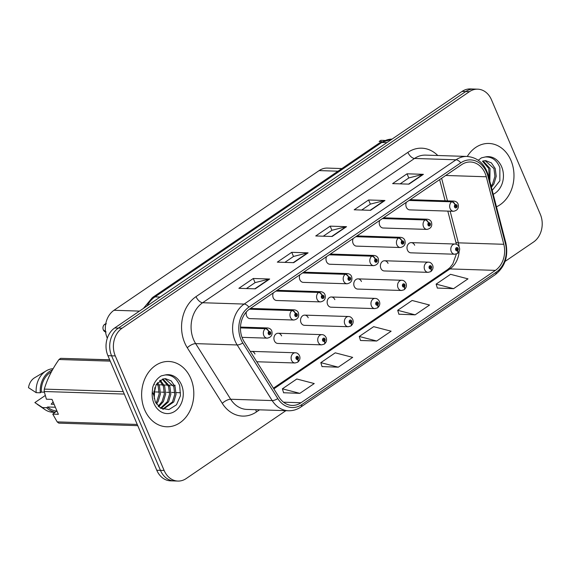 <?xml version="1.0" encoding="UTF-8"?>
<svg xmlns="http://www.w3.org/2000/svg" width="570" height="570" viewBox="0 0 570 570"><rect width="100%" height="100%" fill="white"/><g stroke="black" fill="none" stroke-linecap="round" stroke-linejoin="round"><path stroke-width="0.85" d="M281.594 335.894A5.102 4.075 91.8 0 0 278.16 333.251A5.102 4.075 91.8 0 0 274.541 335.694A5.102 4.075 91.8 0 0 274.391 340.803A5.102 4.075 91.8 0 0 277.832 343.454L321.63 344.85A5.102 4.075 -88.2 0 1 318.195 342.207A5.102 4.075 -88.2 0 1 318.345 337.091A5.102 4.075 -88.2 0 1 321.957 334.647C323.653 334.64 325.043 335.616 326.126 337.597C327.045 339.955 326.51 342.064 324.53 343.924A3.406 1.724 -127 0 0 324.53 341.273A1.703 1.361 91.8 0 0 323.204 338.323A1.703 1.361 91.8 0 0 324.423 341.344L324.073 340.425A0.684 0.541 -88.2 0 1 323.382 339.464A0.684 0.541 -88.2 0 1 324.323 339.485A0.684 0.541 -88.2 0 1 324.116 340.397L324.53 341.273M308.213 317.775A5.102 4.075 91.8 0 0 304.772 315.125A5.102 4.075 91.8 0 0 301.16 317.568A5.102 4.075 91.8 0 0 301.01 322.677A5.102 4.075 91.8 0 0 304.444 325.328L348.249 326.724A5.102 4.075 -88.2 0 1 344.807 324.081A5.102 4.075 -88.2 0 1 344.964 318.972A5.102 4.075 -88.2 0 1 348.576 316.521C350.265 316.514 351.654 317.497 352.745 319.471C353.656 321.829 353.129 323.938 351.149 325.798A3.406 1.724 -127 0 0 351.149 323.147A1.703 1.361 91.8 0 0 349.823 320.197A1.703 1.361 91.8 0 0 351.042 323.219L350.692 322.299A0.684 0.541 -88.2 0 1 350.001 321.338A0.684 0.541 -88.2 0 1 350.942 321.366A0.684 0.541 -88.2 0 1 350.735 322.271L351.149 323.147M334.832 299.649A5.102 4.075 91.8 0 0 331.391 296.998A5.102 4.075 91.8 0 0 327.779 299.442A5.102 4.075 91.8 0 0 327.622 304.558A5.102 4.075 91.8 0 0 331.063 307.202L374.868 308.605A5.102 4.075 -88.2 0 1 371.426 305.955A5.102 4.075 -88.2 0 1 371.576 300.846A5.102 4.075 -88.2 0 1 375.188 298.402C376.884 298.388 378.273 299.371 379.356 301.345C380.276 303.71 379.741 305.819 377.76 307.672A3.406 1.724 -127 0 0 377.76 305.021A1.703 1.361 91.8 0 0 376.435 302.072A1.703 1.361 91.8 0 0 377.661 305.093L377.304 304.173A0.684 0.541 -88.2 0 1 376.613 303.212A0.684 0.541 -88.2 0 1 377.554 303.24A0.684 0.541 -88.2 0 1 377.347 304.145L377.76 305.021M361.444 281.523A5.102 4.075 91.8 0 0 358.003 278.873A5.102 4.075 91.8 0 0 354.39 281.323A5.102 4.075 91.8 0 0 354.241 286.432A5.102 4.075 91.8 0 0 357.682 289.076L401.48 290.479A5.102 4.075 -88.2 0 1 398.038 287.829A5.102 4.075 -88.2 0 1 398.195 282.72A5.102 4.075 -88.2 0 1 401.807 280.276C403.496 280.262 404.885 281.245 405.975 283.226C406.895 285.584 406.36 287.693 404.379 289.553A3.406 1.724 -127 0 0 404.379 286.895A1.703 1.361 91.8 0 0 403.054 283.953A1.703 1.361 91.8 0 0 404.272 286.966L403.923 286.055A0.684 0.541 -88.2 0 1 403.232 285.086A0.684 0.541 -88.2 0 1 404.173 285.114A0.684 0.541 -88.2 0 1 403.966 286.026L404.379 286.895M388.063 263.397A5.102 4.075 91.8 0 0 384.622 260.754A5.102 4.075 91.8 0 0 381.009 263.197A5.102 4.075 91.8 0 0 380.853 268.306A5.102 4.075 91.8 0 0 384.294 270.957L428.099 272.353A5.102 4.075 -88.2 0 1 424.657 269.703A5.102 4.075 -88.2 0 1 424.807 264.594A5.102 4.075 -88.2 0 1 428.426 262.15C430.115 262.136 431.504 263.119 432.594 265.1C433.506 267.458 432.972 269.567 430.991 271.427A3.406 1.724 -127 0 0 430.998 268.769A1.703 1.361 91.8 0 0 429.673 265.827A1.703 1.361 91.8 0 0 430.892 268.841L430.542 267.929A0.684 0.541 -88.2 0 1 429.844 266.967A0.684 0.541 -88.2 0 1 430.785 266.988A0.684 0.541 -88.2 0 1 430.585 267.9L430.998 268.769M414.675 245.271A5.102 4.075 91.8 0 0 411.241 242.628A5.102 4.075 91.8 0 0 407.621 245.071A5.102 4.075 91.8 0 0 407.472 250.18A5.102 4.075 91.8 0 0 410.913 252.831L454.71 254.227A5.102 4.075 -88.2 0 1 451.276 251.584A5.102 4.075 -88.2 0 1 451.426 246.468A5.102 4.075 -88.2 0 1 455.038 244.024C456.734 244.017 458.123 244.993 459.206 246.974C460.125 249.332 459.591 251.441 457.61 253.301A3.406 1.724 -127 0 0 457.61 250.65A1.703 1.361 91.8 0 0 456.285 247.701A1.703 1.361 91.8 0 0 457.503 250.722L457.154 249.803A0.684 0.541 -88.2 0 1 456.463 248.841A0.684 0.541 -88.2 0 1 457.404 248.862A0.684 0.541 -88.2 0 1 457.197 249.774L457.61 250.65M246.397 311.868A5.102 4.075 91.8 0 0 246.625 315.98A5.102 4.075 91.8 0 0 250.066 318.63L293.871 320.027A5.102 4.075 -88.2 0 1 290.429 317.376A5.102 4.075 -88.2 0 1 291.968 310.565A3.406 1.724 53 0 1 295.388 313.536A1.703 1.361 91.8 0 0 296.714 316.478A1.703 1.361 91.8 0 0 295.495 313.464L295.844 314.376A0.684 0.541 -88.2 0 1 296.543 315.345A0.684 0.541 -88.2 0 1 295.602 315.317A0.684 0.541 -88.2 0 1 295.802 314.405L295.844 314.376M273.344 292.859A5.102 4.075 91.8 0 0 273.244 297.853A5.102 4.075 91.8 0 0 276.685 300.504L320.49 301.901A5.102 4.075 -88.2 0 1 317.048 299.257A5.102 4.075 -88.2 0 1 318.587 292.439A3.406 1.724 53 0 1 322.007 295.41A1.703 1.361 91.8 0 0 323.333 298.359A1.703 1.361 91.8 0 0 322.114 295.338L322.463 296.257A0.684 0.541 -88.2 0 1 323.154 297.219A0.684 0.541 -88.2 0 1 322.214 297.191A0.684 0.541 -88.2 0 1 322.421 296.286L322.007 295.41M299.955 274.733A5.102 4.075 91.8 0 0 299.863 279.728A5.102 4.075 91.8 0 0 303.304 282.378L347.102 283.774A5.102 4.075 -88.2 0 1 343.66 281.131A5.102 4.075 -88.2 0 1 345.199 274.312A3.406 1.724 53 0 1 348.626 277.284A1.703 1.361 91.8 0 0 349.952 280.233A1.703 1.361 91.8 0 0 348.726 277.212L349.082 278.132A0.684 0.541 -88.2 0 1 349.773 279.093A0.684 0.541 -88.2 0 1 348.833 279.065A0.684 0.541 -88.2 0 1 349.04 278.16L348.626 277.284M326.574 256.607A5.102 4.075 91.8 0 0 326.475 261.609A5.102 4.075 91.8 0 0 329.916 264.252L373.721 265.656A5.102 4.075 -88.2 0 1 370.279 263.005A5.102 4.075 -88.2 0 1 371.818 256.187A3.406 1.724 53 0 1 375.238 259.165A1.703 1.361 91.8 0 0 376.563 262.107A1.703 1.361 91.8 0 0 375.345 259.094L375.694 260.006A0.684 0.541 -88.2 0 1 376.385 260.967A0.684 0.541 -88.2 0 1 375.445 260.946A0.684 0.541 -88.2 0 1 375.651 260.034L375.238 259.165M353.193 238.488A5.102 4.075 91.8 0 0 353.094 243.483A5.102 4.075 91.8 0 0 356.535 246.126L400.332 247.53A5.102 4.075 -88.2 0 1 396.891 244.879A5.102 4.075 -88.2 0 1 398.437 238.061A3.406 1.724 53 0 1 401.857 241.039A1.703 1.361 91.8 0 0 403.182 243.981A1.703 1.361 91.8 0 0 401.964 240.968L402.313 241.88A0.684 0.541 -88.2 0 1 403.004 242.849A0.684 0.541 -88.2 0 1 402.064 242.82A0.684 0.541 -88.2 0 1 402.27 241.908L401.857 241.039M379.805 220.362A5.102 4.075 91.8 0 0 379.713 225.357A5.102 4.075 91.8 0 0 383.147 228.007L426.951 229.404A5.102 4.075 -88.2 0 1 423.51 226.753A5.102 4.075 -88.2 0 1 425.049 219.942A3.406 1.724 53 0 1 428.476 222.913A1.703 1.361 91.8 0 0 429.794 225.855A1.703 1.361 91.8 0 0 428.576 222.841L428.925 223.754A0.684 0.541 -88.2 0 1 429.623 224.722A0.684 0.541 -88.2 0 1 428.683 224.694A0.684 0.541 -88.2 0 1 428.882 223.782L428.476 222.913M406.424 202.236A5.102 4.075 91.8 0 0 406.325 207.231A5.102 4.075 91.8 0 0 409.766 209.881L453.57 211.278A5.102 4.075 -88.2 0 1 450.129 208.634A5.102 4.075 -88.2 0 1 451.668 201.816A3.406 1.724 53 0 1 455.088 204.787A1.703 1.361 91.8 0 0 456.413 207.737A1.703 1.361 91.8 0 0 455.195 204.715L455.544 205.635A0.684 0.541 -88.2 0 1 456.235 206.596A0.684 0.541 -88.2 0 1 455.295 206.568A0.684 0.541 -88.2 0 1 455.501 205.663L455.088 204.787M107.302 338.195A20.413 16.302 -88.2 0 1 107.217 337.996A20.413 16.302 -88.2 0 1 113.993 310.28L319.122 170.594A20.413 16.302 -88.2 0 1 327.408 168.086L341.879 168.549M254.982 354.02A5.102 4.075 91.8 0 0 251.541 351.377A5.102 4.075 91.8 0 0 250.358 351.555M144.659 409.83A32.668 26.092 91.8 0 0 166.675 426.773A32.668 26.092 91.8 0 0 189.803 411.127A32.668 26.092 91.8 0 0 190.779 378.423A32.668 26.092 91.8 0 0 168.763 361.48A32.668 26.092 91.8 0 0 145.635 377.126A32.668 26.092 91.8 0 0 144.659 409.83A32.668 26.092 91.8 0 0 166.675 426.773A32.668 26.092 91.8 0 0 189.803 411.127A32.668 26.092 91.8 0 0 190.779 378.423A32.668 26.092 91.8 0 0 168.763 361.48A32.668 26.092 91.8 0 0 145.635 377.126A32.668 26.092 91.8 0 0 144.659 409.83M496.47 206.796A32.668 26.092 91.8 0 0 510.948 160.405A32.668 26.092 91.8 0 0 488.925 143.462A32.668 26.092 91.8 0 0 467.272 156.451A32.668 26.092 91.8 0 1 488.925 143.462A32.668 26.092 91.8 0 1 510.948 160.405A32.668 26.092 91.8 0 1 496.47 206.796M242.485 338.509A21.781 17.392 -88.2 0 1 249.717 308.947L461.586 164.673A21.781 17.392 -88.2 0 1 470.428 161.994A21.781 17.392 -88.2 0 1 486.288 176.771L503.802 244.295A21.781 17.392 -88.2 0 1 495.394 270.38L301.003 402.748A21.781 17.392 -88.2 0 1 292.168 405.427A21.781 17.392 -88.2 0 1 279.136 397.283L244.131 341.665A21.781 17.392 -88.2 0 1 242.485 338.509M240.996 339.528A23.89 19.081 91.8 0 0 242.799 342.983L277.804 398.601A23.89 19.081 91.8 0 0 301.794 404.6L496.185 272.232A23.89 19.081 91.8 0 0 505.412 243.611L487.892 176.087A23.89 19.081 91.8 0 0 460.795 162.821L248.926 307.095A23.89 19.081 91.8 0 0 240.996 339.528M177.904 481.066L170.537 480.831A20.413 16.302 91.8 0 1 156.771 470.243L107.915 355.687A20.413 16.302 91.8 0 1 114.691 327.978L462.049 91.442A20.413 16.302 91.8 0 1 470.336 88.934L474.019 89.048A20.413 16.302 91.8 0 0 465.733 91.556L118.375 328.092A20.413 16.302 91.8 0 0 111.599 355.808L160.455 470.357A20.413 16.302 91.8 0 0 174.221 480.952A20.413 16.302 91.8 0 1 160.455 470.357L111.599 355.808A20.413 16.302 91.8 0 1 118.375 328.092L465.733 91.556A20.413 16.302 91.8 0 1 474.019 89.048L477.703 89.169A20.413 16.302 91.8 0 0 469.416 91.677L122.058 328.213A20.413 16.302 91.8 0 0 115.283 355.922L164.139 470.478A20.413 16.302 91.8 0 0 177.904 481.066A20.413 16.302 91.8 0 0 186.191 478.558L285.884 410.671M400.147 183.861L408.868 177.918L422.869 174.384A5.444 2.829 55.7 0 1 423.403 174.327L407.03 173.807L392.616 183.618L408.989 184.146L423.403 174.327M408.804 177.961L407.03 173.807M361.708 210.031L370.436 204.096L384.429 200.555A5.444 2.829 55.7 0 1 384.971 200.498L368.598 199.977L354.184 209.796L370.557 210.316L384.971 200.498M370.372 204.138L368.598 199.977M246.404 288.548L255.125 282.613L269.126 279.072A5.444 2.829 55.7 0 1 269.667 279.022L253.294 278.495L238.88 288.313L255.253 288.833L269.667 279.022M255.061 282.656L253.294 278.495M284.843 262.378L293.564 256.436L307.565 252.902A5.444 2.829 55.7 0 1 308.099 252.845L291.726 252.325L277.312 262.136L293.685 262.663L308.099 252.845M293.5 256.479L291.726 252.325M323.276 236.208L331.996 230.266L345.997 226.725A5.444 2.829 55.7 0 1 346.531 226.675L330.158 226.147L315.744 235.966L332.125 236.486L346.531 226.675M331.932 230.309L330.158 226.147M505.07 261.416L533.541 242.022A20.413 16.302 91.8 0 0 540.324 214.313L491.461 99.757A20.413 16.302 91.8 0 0 477.703 89.169M437.332 288.057L453.578 288.669L467.991 278.858L450.542 274.312L436.128 284.124L437.368 288.149M322.029 366.574L338.274 367.187L352.688 357.376L335.238 352.83L320.825 362.648L322.057 366.667M283.596 392.744L299.834 393.357L314.248 383.546L296.806 379L282.392 388.818L283.625 392.844M398.9 314.227L415.138 314.839L429.552 305.028L412.11 300.483L397.696 310.301L398.929 314.327M376.706 341.017L391.12 331.198L373.671 326.66L359.257 336.471L360.496 340.497L376.706 341.017L359.257 336.471M338.274 367.187L320.825 362.648M299.834 393.357L282.392 388.818M415.138 314.839L397.696 310.301M453.578 288.669L436.128 284.124M105.735 323.867A4.083 3.263 91.8 0 0 104.809 324.237L104.802 324.416M104.517 324.444L105.635 324.444M240.462 327.892L265.349 328.683A3.406 1.724 53 0 1 268.776 331.662A1.703 1.361 91.8 0 0 270.102 334.604A1.703 1.361 91.8 0 0 268.883 331.59L269.232 332.502A0.684 0.541 -88.2 0 1 269.923 333.471A0.684 0.541 -88.2 0 1 268.983 333.443A0.684 0.541 -88.2 0 1 269.19 332.531L268.776 331.662M268.883 331.59A3.406 1.81 -121.5 0 0 265.67 328.47A5.102 4.075 -88.2 0 1 267.579 327.95L240.49 327.08M240.469 327.665L265.67 328.47M104.809 324.237L105.671 324.266M297.725 362.157A3.406 1.724 -127 0 0 297.911 362.05A3.406 1.724 -127 0 0 297.911 359.392A1.703 1.361 91.8 0 0 296.592 356.45A1.703 1.361 91.8 0 0 297.811 359.463L297.462 358.551A0.684 0.541 -88.2 0 1 296.763 357.589A0.684 0.541 -88.2 0 1 297.704 357.611A0.684 0.541 -88.2 0 1 297.504 358.523L297.911 359.392M296.956 358.537L297.462 358.551M297.811 359.463A3.406 1.81 58.5 0 1 297.54 362.299L295.018 362.976A5.102 4.075 -88.2 0 1 291.576 360.326A5.102 4.075 -88.2 0 1 291.726 355.217A5.102 4.075 -88.2 0 1 295.346 352.773C297.034 352.759 298.423 353.742 299.514 355.723C300.426 358.081 299.891 360.19 297.911 362.05M296.913 358.502L297.504 358.523M249.354 309.197L291.968 310.565M295.495 313.464A3.406 1.81 -121.5 0 0 292.282 310.351A5.102 4.075 -88.2 0 1 294.198 309.823L250.479 308.427M249.66 308.983L292.282 310.351M295.802 314.405L295.388 313.536M275.958 291.078L318.587 292.439M322.114 295.338A3.406 1.81 -121.5 0 0 318.901 292.225A5.102 4.075 -88.2 0 1 320.81 291.697L277.098 290.301M276.279 290.864L318.901 292.225M302.577 272.952L345.199 274.312M348.726 277.212A3.406 1.81 -121.5 0 0 345.513 274.099A5.102 4.075 -88.2 0 1 347.429 273.572L303.71 272.175M302.891 272.738L345.513 274.099M329.196 254.826L371.818 256.187M375.345 259.094A3.406 1.81 -121.5 0 0 372.132 255.973A5.102 4.075 -88.2 0 1 374.041 255.453L330.329 254.056M329.51 254.612L372.132 255.973M323.568 340.411L324.073 340.425M324.423 341.344A3.406 1.81 58.5 0 1 324.159 344.18L321.63 344.85M323.532 340.376L324.116 340.397M350.187 322.285L350.692 322.299M351.042 323.219A3.406 1.81 58.5 0 1 350.771 326.054L348.249 326.724M350.144 322.257L350.735 322.271M376.806 304.159L377.304 304.173M377.661 305.093A3.406 1.81 58.5 0 1 377.39 307.928L374.868 308.605M376.763 304.131L377.347 304.145M53.11 401.964L51.157 404.208L54.107 404.308M154.805 387.678L154.228 398.48M154.007 391.027L153.807 394.953M157.605 382.577L159.472 386.118L160.462 393.841L158.161 401.472L156.422 404.009M156.921 383.46L158.175 386.082L159.165 393.799L156.857 401.43L155.852 403.019M160.305 380.176L164.673 386.289L165.663 394.005L163.355 401.636L158.738 406.816M159.636 380.639L163.376 386.246L164.359 393.963L162.058 401.594L158.154 406.246M162.956 378.979L169.874 386.453L170.858 394.176L168.556 401.8L161.089 408.462M162.293 379.193L168.57 386.41L169.561 394.134L167.259 401.764L160.505 408.134M153.815 395.202L155.275 401.807L160.533 408.156L168.912 409.566L176.458 404.807L180.455 395.737L179.707 385.733C176.771 378.266 171.905 374.69 165.093 374.989L161.282 375.872C157.242 378.259 154.399 382.035 152.753 387.215L152.283 392.039L153.815 395.202L156.037 384.871L162.828 379.022L165.528 378.665L171.192 380.895L175.068 386.617L176.059 394.34L173.757 401.971L163.134 409.31M164.915 378.672L173.772 386.574L174.762 394.298L172.453 401.928L162.714 409.174M109.661 359.784L60.698 358.338A36.751 29.348 91.8 0 0 59.002 359.499C52.141 369.267 47.239 379.136 44.296 389.111A36.751 29.348 91.8 0 0 44.225 391.512L46.398 399.207L52.013 399.385L58.368 414.305L52.761 414.119L57.178 421.886L137.242 424.443M51.378 371.854A20.413 16.302 91.8 0 0 41.318 392.075L44.389 392.174M52.44 369.909A21.781 17.392 91.8 0 0 40.271 392.787L41.318 392.075M53.117 368.719A21.781 17.392 91.8 0 0 46.22 370.842A21.781 17.392 91.8 0 0 36.174 392.659L40.271 392.787M46.22 370.842L34.628 377.746A13.609 10.873 91.8 0 0 28.5 387.671L36.174 392.659M60.698 358.338L109.711 359.905M110.238 361.138L59.002 359.499M137.755 425.655L58.81 423.132A36.751 29.348 91.8 0 1 57.178 421.886M124.281 394.07L44.225 391.512M44.296 389.111L123.241 391.633M52.761 414.119L56.922 410.906M55.354 407.236L47.681 406.987A20.413 16.302 91.8 0 0 56.779 411.006M47.681 406.987L46.633 407.707A21.781 17.392 91.8 0 0 55.041 412.188M46.633 407.707L42.536 407.571A21.781 17.392 91.8 0 0 44.98 409.609A21.781 17.392 91.8 0 0 52.811 412.245L54.87 412.309M42.536 407.571L34.863 402.584L45.265 395.502M483.118 160.961L490.036 168.435L489.858 181.317M482.455 161.175L488.732 168.392L489.252 179.001M482.99 160.996L485.726 160.647L491.354 162.877L495.237 168.599L496.221 176.322L493.919 183.953L491.418 187.338M485.077 160.654L493.934 168.556L494.924 176.28L492.623 183.911L491.112 186.162M492.216 190.409L499.854 180.804L499.869 167.715C496.933 160.248 492.067 156.672 485.262 156.971L481.451 157.854L478.259 160.248M384.522 140.419L380.867 140.32A36.751 29.348 91.8 0 0 379.164 141.481L381.857 141.567M355.131 159.529L354.789 159.728A13.609 10.873 91.8 0 0 353.486 160.647M380.867 140.32L384.472 140.441M355.808 236.7L398.437 238.061M401.964 240.968A3.406 1.81 -121.5 0 0 398.751 237.847A5.102 4.075 -88.2 0 1 400.66 237.327L356.948 235.93M356.122 236.486L398.751 237.847M382.427 218.574L425.049 219.942M428.576 222.841A3.406 1.81 -121.5 0 0 425.363 219.728A5.102 4.075 -88.2 0 1 427.279 219.201L383.56 217.804M382.741 218.36L425.363 219.728M409.046 200.455L451.668 201.816M455.195 204.715A3.406 1.81 -121.5 0 0 451.982 201.602A5.102 4.075 -88.2 0 1 453.891 201.075L410.179 199.678M409.36 200.241L451.982 201.602M403.418 286.033L403.923 286.055M404.272 286.966A3.406 1.81 58.5 0 1 404.002 289.802L401.48 290.479M403.382 286.005L403.966 286.026M430.036 267.914L430.542 267.929M430.892 268.841A3.406 1.81 58.5 0 1 430.621 271.676L428.099 272.353M429.994 267.879L430.585 267.9M456.648 249.788L457.154 249.803M457.503 250.722A3.406 1.81 58.5 0 1 457.24 253.557L454.71 254.227M456.613 249.753L457.197 249.774M139.479 311.099L113.993 310.28M175.175 385.32L174.513 385.299M173.216 385.263L170.63 385.178M169.981 385.156L169.319 385.135M168.015 385.092L165.428 385.014M164.78 384.992L164.117 384.971M162.821 384.928L160.227 384.843M159.579 384.821L158.916 384.8M157.619 384.764L156.123 384.714M154.385 384.657L153.722 384.636M337.989 171.2L319.122 170.594M259.535 409.83L256.464 411.918A34.029 27.175 -88.2 0 1 222.293 403.375L187.288 347.757A34.029 27.175 -88.2 0 1 196.009 296.642L407.885 152.361A6.804 3.541 -124.3 0 0 414.525 158.46L202.649 302.734A27.225 21.738 91.8 0 0 193.608 339.684A27.225 21.738 91.8 0 0 195.667 343.632L230.672 399.249A27.225 21.738 91.8 0 0 246.967 409.424L288.47 410.756A27.225 21.738 -88.2 0 1 272.182 400.575A6.804 2.643 -32.2 0 0 277.804 398.601M407.885 152.361A34.029 27.175 -88.2 0 1 437.774 155.503M425.569 155.118A27.225 21.738 91.8 0 0 414.525 158.46L456.029 159.785A27.225 21.738 -88.2 0 1 467.079 156.444L425.569 155.118M222.293 403.375A6.804 2.643 147.8 0 1 230.672 399.249L272.182 400.575L237.177 344.957A27.225 21.738 -88.2 0 1 235.118 341.017A27.225 21.738 -88.2 0 1 244.16 304.067A6.804 3.541 55.7 0 1 248.926 307.095M242.799 342.983A6.804 2.643 -32.2 0 1 237.177 344.957L195.667 343.632A6.804 2.643 147.8 0 0 187.288 347.757M288.47 410.756C292.88 410.863 296.991 409.638 300.803 407.066A6.804 3.541 -124.3 0 0 301.794 404.6M496.185 272.232A6.804 3.541 55.7 0 1 495.195 274.697C504.999 266.924 508.547 256.322 505.839 242.906L488.319 175.382C484.785 163.782 477.703 157.463 467.079 156.444M505.412 243.611A6.804 1.411 -14.5 0 0 505.839 242.906M487.892 176.087A6.804 1.411 -14.5 0 0 488.319 175.382M460.795 162.821A6.804 3.541 -124.3 0 0 456.029 159.785L244.16 304.067L202.649 302.734A6.804 3.541 -124.3 0 1 196.009 296.642M469.416 91.677L462.049 91.442M122.058 328.213L114.691 327.978M115.283 355.922L107.915 355.687M164.139 470.478L156.771 470.243M255.809 409.709A6.804 3.541 -124.3 0 0 256.464 411.918M495.394 270.38L449.958 268.926A21.781 17.392 91.8 0 0 459.142 251.377M459.057 246.653A21.781 17.392 91.8 0 0 458.366 242.841L450.15 211.171M503.802 244.295L458.366 242.841A12.248 2.544 165.5 0 1 455.822 241.979L447.806 211.092M486.288 176.771L445.726 175.475M447.478 200.868L441.615 178.275M301.003 402.748L283.518 402.192M273.835 388.861L449.958 268.926A12.248 6.37 -124.3 0 0 447.642 269.539L449.887 267.679L452.794 263.981L456.392 253.964M345.997 226.725L331.683 236.472M307.565 252.902L293.251 262.649M269.126 279.072L254.811 288.819M384.429 200.555L370.122 210.302M422.869 174.384L408.555 184.131M386.895 142.614L381.772 142.457A13.609 7.082 -124.3 0 0 379.2 143.134L392.06 139.101A27.225 21.738 91.8 0 0 381.772 142.457L155.004 296.87A27.225 21.738 91.8 0 0 147.138 305.883M160.127 297.034L155.004 296.87A13.609 7.082 -124.3 0 0 152.432 297.554L379.2 143.134M104.559 324.408A4.083 3.263 91.8 0 0 103.327 329.859A4.083 3.263 91.8 0 0 105.55 331.911M242.022 337.347L267.252 338.153A5.102 4.075 -88.2 0 1 263.81 335.502A5.102 4.075 -88.2 0 1 265.349 328.683M152.283 392.039A19.466 15.547 91.8 0 0 153.978 403.489A19.466 15.547 91.8 0 0 174.997 411.191A19.466 15.547 91.8 0 0 181.467 384.771A19.466 15.547 91.8 0 0 165.093 374.989M493.221 194.292A19.466 15.547 91.8 0 0 501.628 166.746A19.466 15.547 91.8 0 0 485.262 156.971M180.476 392.737L176.287 392.602M174.826 392.552L171.734 392.452M169.632 392.388L166.54 392.288M164.431 392.224L161.339 392.124M159.23 392.053L155.489 391.939M300.803 407.066L495.195 274.697M273.408 388.184L447.642 269.539M456.314 244.252L455.822 241.979M445.134 200.797L439.641 179.614M143.398 308.427L152.432 297.554M106.084 331.982L103.298 329.852C102.557 327.679 102.963 325.869 104.531 324.416M106.341 323.817L104.787 324.245M267.252 338.153C271.277 337.298 272.774 334.882 271.748 330.899C271.099 329.225 269.71 328.242 267.579 327.95M251.541 351.377L295.346 352.773M256.778 361.758L295.018 362.976M293.871 320.027C297.889 319.171 299.385 316.756 298.367 312.773C297.718 311.099 296.329 310.116 294.198 309.823M320.49 301.901C324.508 301.053 326.004 298.63 324.978 294.647C324.33 292.98 322.941 291.997 320.81 291.697M347.102 283.774C351.12 282.927 352.623 280.504 351.597 276.521C350.949 274.854 349.56 273.871 347.429 273.572M373.721 265.656C377.739 264.801 379.235 262.385 378.209 258.395C377.561 256.728 376.172 255.745 374.041 255.453M278.16 333.251L321.957 334.647M304.772 315.125L348.576 316.521M331.391 296.998L375.188 298.402M37.078 404.187L44.98 409.609M400.332 247.53C404.358 246.675 405.854 244.259 404.828 240.276C404.18 238.602 402.791 237.619 400.66 237.327M426.951 229.404C430.97 228.549 432.473 226.133 431.447 222.15C430.799 220.476 429.409 219.493 427.279 219.201M453.57 211.278C457.589 210.43 459.085 208.007 458.059 204.024C457.411 202.357 456.021 201.374 453.891 201.075M358.003 278.873L401.807 280.276M384.622 260.754L428.426 262.15M411.241 242.628L455.038 244.024"/></g></svg>

